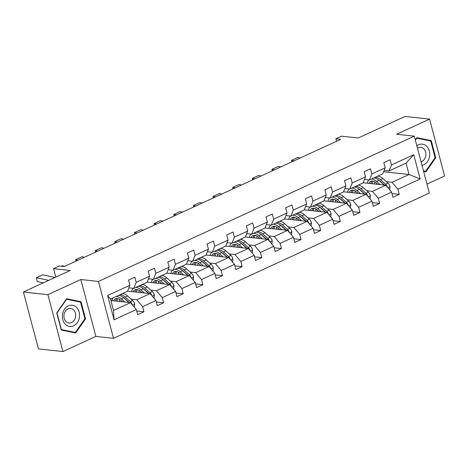 <?xml version="1.0" encoding="UTF-8"?>
<svg xmlns="http://www.w3.org/2000/svg" width="468" height="468" viewBox="0 0 468 468"><rect width="100%" height="100%" fill="white"/><g stroke="black" fill="none" stroke-linecap="round" stroke-linejoin="round"><path stroke-width="0.7" d="M62.94 351.556L95.858 336.416L80.824 279.525L47.912 294.67L62.94 351.556L38.429 348.9L23.4 292.009L70.229 270.469L53.563 268.661L55.791 277.109M47.912 294.67L23.4 292.009M426.968 184.105L444.6 175.991L429.571 119.1L405.06 116.444L358.236 137.984L341.57 136.176L335.843 138.809L336.498 141.295M113.502 338.329L429.331 193.05L414.297 136.159L98.473 281.443L113.502 338.329L95.858 336.416M386.398 181.707L392.073 182.321L409.067 174.505L420.176 178.981L397.899 189.23L399.257 194.378L391.991 193.588M383.614 171.744L409.067 174.505L406.06 163.127L389.066 170.949L384.146 170.41M392.073 182.321L397.899 189.23M366.76 190.739L372.434 191.359L385.778 185.217L391.605 192.126L392.962 197.274L399.257 194.378M391.605 192.126L378.261 198.262L379.618 203.41L372.352 202.626M347.127 199.772L352.802 200.392L366.14 194.255L371.966 201.158L373.329 206.306L379.618 203.41M371.966 201.158L358.623 207.295L359.986 212.443L352.714 211.659M327.489 208.81L333.163 209.424L346.507 203.287L352.328 210.19L353.691 215.339L359.986 212.443M352.328 210.19L338.984 216.327L340.347 221.481L333.081 220.691M307.85 217.842L313.525 218.457L326.869 212.32L332.69 219.223L334.053 224.371L340.347 221.481M332.69 219.223L319.351 225.36L320.709 230.513L313.443 229.724M288.212 226.875L293.886 227.489L307.23 221.352L313.057 228.255L314.414 233.409L320.709 230.513M313.057 228.255L299.713 234.392L301.07 239.546L293.805 238.756M268.579 235.907L274.254 236.521L287.592 230.385L293.418 237.288L294.781 242.442L301.07 239.546M293.418 237.288L280.075 243.424L281.438 248.578L274.172 247.788M248.941 244.939L254.615 245.554L267.959 239.417L273.78 246.32L275.143 251.474L281.438 248.578M273.78 246.32L260.436 252.463L261.799 257.611L254.534 256.821M229.302 253.972L234.977 254.586L248.321 248.449L254.147 255.352L255.505 260.506L261.799 257.611M254.147 255.352L240.804 261.495L242.161 266.643L234.895 265.853M209.664 263.004L215.339 263.624L228.682 257.482L234.509 264.391L235.866 269.539L242.161 266.643M234.509 264.391L221.165 270.527L222.528 275.675L215.257 274.886M190.031 272.037L195.706 272.657L209.05 266.514L214.87 273.423L216.234 278.571L222.528 275.675M214.87 273.423L201.527 279.56L202.89 284.708L195.624 283.924M170.393 281.069L176.067 281.689L189.411 275.553L195.232 282.456L196.595 287.604L202.89 284.708M195.232 282.456L181.888 288.592L183.251 293.74L175.986 292.956M150.754 290.107L156.429 290.722L169.773 284.585L175.599 291.488L176.957 296.636L183.251 293.74M175.599 291.488L162.256 297.625L163.613 302.778L156.347 301.989M131.122 299.14L136.796 299.754L150.134 293.617L155.961 300.52L157.318 305.668L163.613 302.778M155.961 300.52L142.617 306.657L143.98 311.811L136.709 311.021M136.323 309.553L114.046 319.802L107.622 295.507L129.905 285.258L127.495 291.271L110.501 299.087L113.508 310.465L130.502 302.65L136.323 309.553L137.686 314.707L143.98 311.811M136.2 282.368L149.544 276.225L147.127 282.239L133.789 288.376L136.2 282.368L134.837 277.214L128.542 280.11L129.905 285.258M155.838 273.33L169.176 267.193L166.766 273.207L153.422 279.343L155.838 273.33L154.475 268.182L148.18 271.077L149.544 276.225M175.471 264.297L188.815 258.161L186.404 264.174L173.061 270.311L175.471 264.297L174.114 259.149L167.819 262.045L169.176 267.193M195.109 255.265L208.453 249.128L206.043 255.136L192.699 261.279L195.109 255.265L193.746 250.117L187.457 253.012L188.815 258.161M214.748 246.232L228.091 240.096L225.675 246.104L212.337 252.246L214.748 246.232L213.385 241.084L207.09 243.98L208.453 249.128M234.38 237.2L247.724 231.063L245.314 237.071L231.97 243.208L234.38 237.2L233.023 232.046L226.728 234.942L228.091 240.096M254.019 228.168L267.363 222.031L264.952 228.039L251.608 234.175L254.019 228.168L252.661 223.014L246.367 225.909L247.724 231.063M273.657 219.135L287.001 212.999L284.591 219.006L271.247 225.143L273.657 219.135L272.294 213.981L265.999 216.877L267.363 222.031M293.296 210.103L306.639 203.96L304.223 209.974L290.88 216.111L293.296 210.103L291.933 204.949L285.638 207.845L287.001 212.999M312.928 201.07L326.272 194.928L323.862 200.942L310.518 207.078L312.928 201.07L311.571 195.916L305.276 198.812L306.639 203.96M332.567 192.032L345.91 185.895L343.5 191.909L330.156 198.046L332.567 192.032L331.209 186.884L324.915 189.78L326.272 194.928M352.205 183L365.549 176.863L363.139 182.877L349.795 189.013L352.205 183L350.842 177.852L344.547 180.747L345.91 185.895M371.844 173.967L385.182 167.831L382.771 173.839L369.427 179.981L371.844 173.967L370.48 168.819L364.186 171.715L365.549 176.863M389.066 170.949L391.476 164.935L390.119 159.787L383.824 162.683L385.182 167.831M391.476 164.935L413.759 154.686L420.176 178.981M53.563 268.661L59.29 266.023L64.192 266.555L340.745 139.341L335.843 138.809M369.427 179.981L364.513 179.443M363.18 182.766L385.778 185.217M372.434 191.359L378.261 198.262M349.795 189.013L344.875 188.481M343.541 191.798L366.14 194.255M352.802 200.392L358.623 207.295M330.156 198.046L325.237 197.514M323.903 200.831L346.507 203.287M333.163 209.424L338.984 216.327M310.518 207.078L305.598 206.546M304.27 209.869L326.869 212.32M313.525 218.457L319.351 225.36M290.88 216.111L285.966 215.578M284.632 218.901L307.23 221.352M293.886 227.489L299.713 234.392M271.247 225.143L266.327 224.611M264.993 227.934L287.592 230.385M274.254 236.521L280.075 243.424M251.608 234.175L246.689 233.643M245.361 236.966L267.959 239.417M254.615 245.554L260.436 252.463M231.97 243.208L227.056 242.676M225.722 245.998L248.321 248.449M234.977 254.586L240.804 261.495M212.337 252.246L207.418 251.708M206.084 255.031L228.682 257.482M215.339 263.624L221.165 270.527M192.699 261.279L187.779 260.74M186.445 264.063L209.05 266.514M195.706 272.657L201.527 279.56M173.061 270.311L168.141 269.779M166.813 273.096L189.411 275.553M176.067 281.689L181.888 288.592M153.422 279.343L148.508 278.811M147.174 282.128L169.773 284.585M156.429 290.722L162.256 297.625M133.789 288.376L128.87 287.843M127.536 291.166L150.134 293.617M136.796 299.754L142.617 306.657M107.622 295.507L110.501 299.087M80.824 279.525L98.473 281.443M429.571 119.1L396.653 134.246L414.297 136.159M110.881 300.52L130.502 302.65M113.508 310.465L114.046 319.802M413.759 154.686L406.06 163.127M81.04 301.72L66.632 298.742L56.751 312.893L61.273 330.028L75.687 333.005L85.568 318.854L81.04 301.72L66.386 299.093M423.622 171.452L425.874 171.92L435.761 157.763L431.233 140.628L416.824 137.65L415.28 139.868M84.895 318.778L85.568 318.854M427.149 140.312L416.578 138.007M427.114 140.184L431.233 140.628M435.088 157.693L435.761 157.763M48.695 280.373L36.358 277.717L37.194 281.531L43.313 282.847M54.99 277.477L42.652 274.821L36.358 277.717L37.194 281.531M134.363 307.23L134.755 304.013A4.364 2.358 -114.7 0 0 132.707 300.555L127.612 295.998A12.595 6.804 -114.7 0 0 122.435 293.6M119.498 299.333A10.454 5.645 -114.7 0 0 119.363 301.439M124.827 302.035L121.317 298.894A12.595 6.804 -114.7 0 0 116.14 296.496M113.227 297.835A12.595 6.804 -114.7 0 0 111.922 300.631M122.505 301.784L121.06 300.491A10.454 5.645 -114.7 0 0 115.432 298.783A10.454 5.645 -114.7 0 0 113.613 300.819M132.034 304.469L131.941 303.948A4.364 2.358 -114.7 0 0 130.315 301.655L125.219 297.098A12.595 6.804 -114.7 0 0 120.042 294.7M117.006 301.187A10.454 5.645 65.3 0 1 117.714 298.602M123.447 297.572A10.454 5.645 65.3 0 1 124.962 298.695L129.226 302.509M118.533 295.396A12.595 6.804 65.3 0 1 123.71 297.794L128.805 302.351A4.364 2.358 65.3 0 1 128.94 302.48M116.748 298.496A10.454 5.645 -114.7 0 0 115.614 301.035M64.724 266.31L62.291 265.789L61.296 266.245M78.068 260.173L75.635 259.646L75.962 261.144M84.363 257.277L81.929 256.751L75.635 259.646L75.769 261.232M154.001 298.198L154.393 294.98A4.364 2.358 -114.7 0 0 152.34 291.523L147.244 286.966A12.595 6.804 -114.7 0 0 142.073 284.567M139.136 290.3A10.454 5.645 -114.7 0 0 139.002 292.406M144.46 293.003L140.956 289.862A12.595 6.804 -114.7 0 0 135.778 287.457M133.351 288.329A12.595 6.804 -114.7 0 0 131.561 291.599M142.137 292.746L140.698 291.459A10.454 5.645 -114.7 0 0 135.071 289.75A10.454 5.645 -114.7 0 0 133.245 291.78M151.673 295.437L151.579 294.916A4.364 2.358 -114.7 0 0 149.947 292.623L144.858 288.066A12.595 6.804 -114.7 0 0 139.68 285.667M136.644 292.149A10.454 5.645 65.3 0 1 137.346 289.569M143.085 288.534A10.454 5.645 65.3 0 1 144.6 289.663L148.865 293.477M138.171 286.357A12.595 6.804 65.3 0 1 143.343 288.762L148.438 293.319A4.364 2.358 65.3 0 1 148.578 293.448M136.387 289.464A10.454 5.645 -114.7 0 0 135.252 292.003M173.64 289.166L174.032 285.948A4.364 2.358 -114.7 0 0 171.978 282.491L166.883 277.933A12.595 6.804 -114.7 0 0 161.712 275.529M158.769 281.268A10.454 5.645 -114.7 0 0 158.634 283.374M164.098 283.965L160.588 280.829A12.595 6.804 -114.7 0 0 155.417 278.425M152.983 279.297A12.595 6.804 -114.7 0 0 151.199 282.567M161.776 283.713L160.331 282.426A10.454 5.645 -114.7 0 0 154.703 280.718A10.454 5.645 -114.7 0 0 152.884 282.748M171.306 286.404L171.212 285.884A4.364 2.358 -114.7 0 0 169.586 283.59L164.49 279.033A12.595 6.804 -114.7 0 0 159.319 276.635M156.277 283.117A10.454 5.645 65.3 0 1 156.985 280.537M162.724 279.501A10.454 5.645 65.3 0 1 164.233 280.63L168.503 284.445M157.81 277.325A12.595 6.804 65.3 0 1 162.981 279.729L168.076 284.287A4.364 2.358 65.3 0 1 168.217 284.415M156.019 280.431A10.454 5.645 -114.7 0 0 154.885 282.97M62.554 314.116A10.7 8.57 96.2 0 0 69.159 326.389A10.7 8.57 96.2 0 0 79.367 317.591A10.7 8.57 96.2 0 0 72.768 305.317A10.7 8.57 96.2 0 0 62.554 314.116M64.046 314.537A7.324 5.868 96.2 0 0 69.012 323.014A7.324 5.868 96.2 0 0 75.559 316.918A7.324 5.868 96.2 0 0 70.592 308.441A7.324 5.868 96.2 0 0 64.046 314.537M75.348 332.455L61.384 329.566L57.002 312.969L66.579 299.251L80.537 302.141L84.924 318.737L75.348 332.455L61.249 329.922M422.007 165.327A10.7 8.57 96.2 0 0 429.56 156.499A10.7 8.57 96.2 0 0 426.208 145.835A10.7 8.57 96.2 0 0 416.842 145.794M421.06 161.758A7.324 5.868 96.2 0 0 425.751 155.826A7.324 5.868 96.2 0 0 420.785 147.356A7.324 5.868 96.2 0 0 417.474 148.186M415.362 140.178L416.766 138.165L430.73 141.049L435.117 157.652L425.541 171.364L423.487 170.937M423.54 171.148L425.541 171.364M97.707 251.141L95.267 250.614L95.595 252.112M104.001 248.245L101.562 247.718L95.267 250.614L95.408 252.199M193.272 280.133L193.67 276.916A4.364 2.358 -114.7 0 0 191.617 273.458L186.521 268.901A12.595 6.804 -114.7 0 0 181.344 266.497M178.407 272.236A10.454 5.645 -114.7 0 0 178.273 274.342M183.737 274.932L180.227 271.797A12.595 6.804 -114.7 0 0 175.05 269.392M172.622 270.264A12.595 6.804 -114.7 0 0 170.832 273.534M181.414 274.681L179.969 273.394A10.454 5.645 -114.7 0 0 174.342 271.686A10.454 5.645 -114.7 0 0 172.522 273.716M190.944 277.372L190.85 276.845A4.364 2.358 -114.7 0 0 189.224 274.558L184.129 270.001A12.595 6.804 -114.7 0 0 178.951 267.597M175.915 274.084A10.454 5.645 65.3 0 1 176.623 271.504M182.362 270.469A10.454 5.645 65.3 0 1 183.871 271.598L188.136 275.412M177.442 268.293A12.595 6.804 65.3 0 1 182.619 270.697L187.715 275.254A4.364 2.358 65.3 0 1 187.849 275.383M175.658 271.399A10.454 5.645 -114.7 0 0 174.523 273.932M117.339 242.108L114.906 241.582L115.233 243.079M123.634 239.212L121.2 238.686L114.906 241.582L115.046 243.161M212.911 271.101L213.303 267.883A4.364 2.358 -114.7 0 0 211.255 264.426L206.16 259.869A12.595 6.804 -114.7 0 0 200.983 257.464M198.046 263.203A10.454 5.645 -114.7 0 0 197.911 265.309M203.375 265.9L199.865 262.764A12.595 6.804 -114.7 0 0 194.688 260.36M192.26 261.232A12.595 6.804 -114.7 0 0 190.47 264.502M201.047 265.649L199.608 264.356A10.454 5.645 -114.7 0 0 193.98 262.653A10.454 5.645 -114.7 0 0 192.155 264.683M210.582 268.339L210.489 267.813A4.364 2.358 -114.7 0 0 208.863 265.526L203.767 260.969A12.595 6.804 -114.7 0 0 198.59 258.564M195.554 265.052A10.454 5.645 65.3 0 1 196.256 262.472M201.995 261.436A10.454 5.645 65.3 0 1 203.51 262.566L207.774 266.38M197.081 259.26A12.595 6.804 65.3 0 1 202.258 261.665L207.347 266.216A4.364 2.358 65.3 0 1 207.488 266.351M195.296 262.367A10.454 5.645 -114.7 0 0 194.161 264.9M136.978 233.076L134.544 232.549L134.872 234.041M143.272 230.18L140.839 229.653L134.544 232.549L134.685 234.129M232.549 262.068L232.941 258.845A4.364 2.358 -114.7 0 0 230.888 255.393L225.792 250.836A12.595 6.804 -114.7 0 0 220.621 248.432M217.684 254.171A10.454 5.645 -114.7 0 0 217.55 256.277M223.008 256.868L219.498 253.732A12.595 6.804 -114.7 0 0 214.326 251.328M211.899 252.194A12.595 6.804 -114.7 0 0 210.109 255.469M220.685 256.616L219.24 255.323A10.454 5.645 -114.7 0 0 213.619 253.621A10.454 5.645 -114.7 0 0 211.793 255.651M230.221 259.301L230.121 258.781A4.364 2.358 -114.7 0 0 228.495 256.493L223.406 251.936A12.595 6.804 -114.7 0 0 218.228 249.532M215.192 256.019A10.454 5.645 65.3 0 1 215.894 253.434M221.633 252.404A10.454 5.645 65.3 0 1 223.148 253.527L227.413 257.347M216.719 250.228A12.595 6.804 65.3 0 1 221.891 252.632L226.986 257.184A4.364 2.358 65.3 0 1 227.126 257.312M214.935 253.334A10.454 5.645 -114.7 0 0 213.8 255.867M156.616 224.043L154.183 223.517L154.51 225.009M162.911 221.148L160.477 220.621L154.183 223.517L154.317 225.096M252.188 253.03L252.58 249.813A4.364 2.358 -114.7 0 0 250.526 246.355L245.431 241.804A12.595 6.804 -114.7 0 0 240.254 239.4M237.317 245.138A10.454 5.645 -114.7 0 0 237.182 247.244M242.646 247.835L239.136 244.7A12.595 6.804 -114.7 0 0 233.965 242.295M231.531 243.161A12.595 6.804 -114.7 0 0 229.747 246.437M240.324 247.584L238.879 246.291A10.454 5.645 -114.7 0 0 233.251 244.589A10.454 5.645 -114.7 0 0 231.432 246.618M249.853 250.269L249.76 249.748A4.364 2.358 -114.7 0 0 248.134 247.455L243.038 242.904A12.595 6.804 -114.7 0 0 237.867 240.499M234.825 246.987A10.454 5.645 65.3 0 1 235.533 244.401M241.272 243.372A10.454 5.645 65.3 0 1 242.781 244.495L247.051 248.315M236.352 241.195A12.595 6.804 65.3 0 1 241.529 243.594L246.624 248.151A4.364 2.358 65.3 0 1 246.765 248.28M234.567 244.296A10.454 5.645 -114.7 0 0 233.433 246.835M176.255 215.005L173.815 214.484L174.143 215.976M182.543 212.115L180.11 211.589L173.815 214.484L173.956 216.064M271.82 243.998L272.218 240.78A4.364 2.358 -114.7 0 0 270.165 237.323L265.069 232.766A12.595 6.804 -114.7 0 0 259.892 230.367M256.955 236.106A10.454 5.645 -114.7 0 0 256.821 238.212M262.285 238.803L258.775 235.661A12.595 6.804 -114.7 0 0 253.597 233.263M251.17 234.129A12.595 6.804 -114.7 0 0 249.38 237.405M259.962 238.551L258.517 237.258A10.454 5.645 -114.7 0 0 252.89 235.556A10.454 5.645 -114.7 0 0 251.07 237.586M269.492 241.236L269.398 240.716A4.364 2.358 -114.7 0 0 267.772 238.423L262.677 233.871A12.595 6.804 -114.7 0 0 257.499 231.467M254.463 237.955A10.454 5.645 65.3 0 1 255.171 235.369M260.91 234.339A10.454 5.645 65.3 0 1 262.419 235.462L266.684 239.277M255.99 232.163A12.595 6.804 65.3 0 1 261.167 234.562L266.263 239.119A4.364 2.358 65.3 0 1 266.397 239.247M254.206 235.264A10.454 5.645 -114.7 0 0 253.071 237.802M195.887 205.973L193.454 205.452L193.781 206.944M202.182 203.077L199.748 202.556L193.454 205.452L193.594 207.031M291.459 234.965L291.851 231.748A4.364 2.358 -114.7 0 0 289.797 228.29L284.708 223.733A12.595 6.804 -114.7 0 0 279.531 221.335M276.594 227.068A10.454 5.645 -114.7 0 0 276.459 229.174M281.923 229.77L278.413 226.629A12.595 6.804 -114.7 0 0 273.236 224.231M270.808 225.096A12.595 6.804 -114.7 0 0 269.018 228.366M279.595 229.519L278.156 228.226A10.454 5.645 -114.7 0 0 272.528 226.524A10.454 5.645 -114.7 0 0 270.703 228.554M289.13 232.204L289.037 231.683A4.364 2.358 -114.7 0 0 287.411 229.39L282.315 224.833A12.595 6.804 -114.7 0 0 277.138 222.435M274.102 228.922A10.454 5.645 65.3 0 1 274.804 226.336M280.543 225.307A10.454 5.645 65.3 0 1 282.058 226.43L286.322 230.244M275.629 223.131A12.595 6.804 65.3 0 1 280.806 225.529L285.895 230.086A4.364 2.358 65.3 0 1 286.036 230.215M273.844 226.231A10.454 5.645 -114.7 0 0 272.709 228.77M215.526 196.94L213.092 196.42L213.42 197.911M221.82 194.044L219.387 193.524L213.092 196.42L213.232 197.999M235.164 187.908L232.731 187.381L233.058 188.879M241.459 185.012L239.019 184.491L232.731 187.381L232.865 188.967M254.803 178.875L252.363 178.349L252.691 179.847M261.091 175.98L258.658 175.453L252.363 178.349L252.504 179.934M311.097 225.933L311.489 222.715A4.364 2.358 -114.7 0 0 309.436 219.258L304.34 214.701A12.595 6.804 -114.7 0 0 299.169 212.302M296.226 218.035A10.454 5.645 -114.7 0 0 296.098 220.141M301.556 220.738L298.046 217.597A12.595 6.804 -114.7 0 0 292.874 215.198M290.447 216.064A12.595 6.804 -114.7 0 0 288.657 219.334M299.233 220.486L297.788 219.194A10.454 5.645 -114.7 0 0 292.167 217.485A10.454 5.645 -114.7 0 0 290.341 219.521M308.769 223.172L308.669 222.651A4.364 2.358 -114.7 0 0 307.043 220.358L301.948 215.801A12.595 6.804 -114.7 0 0 296.776 213.402M293.74 219.89A10.454 5.645 65.3 0 1 294.442 217.304M300.181 216.274A10.454 5.645 65.3 0 1 301.69 217.398L305.961 221.212M295.267 214.098A12.595 6.804 65.3 0 1 300.438 216.497L305.534 221.054A4.364 2.358 65.3 0 1 305.674 221.183M293.477 217.199A10.454 5.645 -114.7 0 0 292.342 219.738M330.736 216.9L331.128 213.683A4.364 2.358 -114.7 0 0 329.074 210.226L323.979 205.668A12.595 6.804 -114.7 0 0 318.802 203.27M315.865 209.003A10.454 5.645 -114.7 0 0 315.73 211.109M321.194 211.7L317.684 208.564A12.595 6.804 -114.7 0 0 312.513 206.16M310.079 207.031A12.595 6.804 -114.7 0 0 308.295 210.302M318.872 211.448L317.427 210.161A10.454 5.645 -114.7 0 0 311.799 208.453A10.454 5.645 -114.7 0 0 309.98 210.483M328.401 214.139L328.308 213.619A4.364 2.358 -114.7 0 0 326.682 211.325L321.586 206.768A12.595 6.804 -114.7 0 0 316.415 204.37M313.373 210.852A10.454 5.645 65.3 0 1 314.081 208.272M319.82 207.236A10.454 5.645 65.3 0 1 321.329 208.365L325.593 212.179M314.9 205.06A12.595 6.804 65.3 0 1 320.077 207.464L325.172 212.022A4.364 2.358 65.3 0 1 325.313 212.15M313.115 208.166A10.454 5.645 -114.7 0 0 311.98 210.705M350.368 207.868L350.76 204.651A4.364 2.358 -114.7 0 0 348.713 201.193L343.617 196.636A12.595 6.804 -114.7 0 0 338.44 194.232M335.503 199.971A10.454 5.645 -114.7 0 0 335.369 202.077M340.833 202.667L337.323 199.532A12.595 6.804 -114.7 0 0 332.145 197.127M329.718 197.999A12.595 6.804 -114.7 0 0 327.928 201.269M338.51 202.416L337.065 201.129A10.454 5.645 -114.7 0 0 331.438 199.421A10.454 5.645 -114.7 0 0 329.618 201.451M348.04 205.107L347.946 204.586A4.364 2.358 -114.7 0 0 346.32 202.293L341.225 197.736A12.595 6.804 -114.7 0 0 336.047 195.337M333.011 201.819A10.454 5.645 65.3 0 1 333.719 199.239M339.458 198.204A10.454 5.645 65.3 0 1 340.967 199.333L345.232 203.147M334.538 196.028A12.595 6.804 65.3 0 1 339.715 198.432L344.811 202.989A4.364 2.358 65.3 0 1 344.945 203.118M332.754 199.134A10.454 5.645 -114.7 0 0 331.619 201.673M274.435 169.843L272.002 169.317L272.329 170.814M280.73 166.947L278.296 166.421L272.002 169.317L272.142 170.896M370.007 198.836L370.399 195.618A4.364 2.358 -114.7 0 0 368.345 192.161L363.25 187.604A12.595 6.804 -114.7 0 0 358.079 185.199M355.142 190.938A10.454 5.645 -114.7 0 0 355.007 193.044M360.465 193.635L356.961 190.499A12.595 6.804 -114.7 0 0 351.784 188.095M349.356 188.967A12.595 6.804 -114.7 0 0 347.566 192.237M358.143 193.383L356.704 192.096A10.454 5.645 -114.7 0 0 351.076 190.388A10.454 5.645 -114.7 0 0 349.251 192.418M367.678 196.074L367.585 195.548A4.364 2.358 -114.7 0 0 365.958 193.261L360.863 188.703A12.595 6.804 -114.7 0 0 355.686 186.299M352.65 192.787A10.454 5.645 65.3 0 1 353.352 190.207M359.091 189.171A10.454 5.645 65.3 0 1 360.606 190.3L364.87 194.115M354.177 186.995A12.595 6.804 65.3 0 1 359.348 189.4L364.443 193.957A4.364 2.358 65.3 0 1 364.584 194.085M352.392 190.102A10.454 5.645 -114.7 0 0 351.257 192.635M294.074 160.811L291.64 160.284L291.968 161.782M300.368 157.915L297.935 157.388L291.64 160.284L291.775 161.864M389.645 189.803L390.037 186.586A4.364 2.358 -114.7 0 0 387.984 183.128L382.888 178.571A12.595 6.804 -114.7 0 0 377.717 176.167M374.774 181.906A10.454 5.645 -114.7 0 0 374.646 184.012M380.104 184.603L376.594 181.467A12.595 6.804 -114.7 0 0 371.422 179.063M368.989 179.934A12.595 6.804 -114.7 0 0 367.204 183.204M377.781 184.351L376.336 183.058A10.454 5.645 -114.7 0 0 370.709 181.356A10.454 5.645 -114.7 0 0 368.889 183.386M387.317 187.036L387.217 186.516A4.364 2.358 -114.7 0 0 385.591 184.228L380.496 179.671A12.595 6.804 -114.7 0 0 375.324 177.267M372.288 183.754A10.454 5.645 65.3 0 1 372.99 181.174M378.729 180.139A10.454 5.645 65.3 0 1 380.238 181.268L384.509 185.082M373.815 177.963A12.595 6.804 65.3 0 1 378.986 180.367L384.082 184.918A4.364 2.358 65.3 0 1 384.222 185.047M372.025 181.069A10.454 5.645 -114.7 0 0 370.89 183.602M132.573 305.107L134.749 304.106M125.219 297.098L127.612 295.998M121.317 298.894L123.71 297.794M130.315 301.655L132.707 300.555M131.561 303.907L131.941 303.948M152.205 296.074L154.381 295.074M144.858 288.066L147.244 286.966M140.956 289.862L143.343 288.762M149.947 292.623L152.34 291.523M151.199 294.875L151.579 294.916M171.844 287.036L174.02 286.036M164.49 279.033L166.883 277.933M160.588 280.829L162.981 279.729M169.586 283.59L171.978 282.491M170.832 285.837L171.212 285.884M191.482 278.004L193.658 277.003M184.129 270.001L186.521 268.901M180.227 271.797L182.619 270.697M189.224 274.558L191.617 273.458M190.47 276.804L190.85 276.845M211.121 268.971L213.291 267.971M203.767 260.969L206.16 259.869M199.865 262.764L202.258 261.665M208.863 265.526L211.255 264.426M210.109 267.772L210.489 267.813M230.753 259.939L232.929 258.939M223.406 251.936L225.792 250.836M219.498 253.732L221.891 252.632M228.495 256.493L230.888 255.393M229.747 258.74L230.121 258.781M250.392 250.906L252.568 249.906M243.038 242.904L245.431 241.804M239.136 244.7L241.529 243.594M248.134 247.455L250.526 246.355M249.38 249.707L249.76 249.748M270.03 241.874L272.206 240.874M262.677 233.871L265.069 232.766M258.775 235.661L261.167 234.562M267.772 238.423L270.165 237.323M269.018 240.675L269.398 240.716M289.669 232.842L291.839 231.841M282.315 224.833L284.708 223.733M278.413 226.629L280.806 225.529M287.411 229.39L289.797 228.29M288.657 231.642L289.037 231.683M309.301 223.809L311.477 222.809M301.948 215.801L304.34 214.701M298.046 217.597L300.438 216.497M307.043 220.358L309.436 219.258M308.289 222.61L308.669 222.651M328.94 214.777L331.116 213.777M321.586 206.768L323.979 205.668M317.684 208.564L320.077 207.464M326.682 211.325L329.074 210.226M327.928 213.578L328.308 213.619M348.578 205.739L350.754 204.738M341.225 197.736L343.617 196.636M337.323 199.532L339.715 198.432M346.32 202.293L348.713 201.193M347.566 204.539L347.946 204.586M368.217 196.706L370.387 195.706M360.863 188.703L363.25 187.604M356.961 190.499L359.348 189.4M365.958 193.261L368.345 192.161M367.204 195.507L367.585 195.548M387.849 187.674L390.025 186.673M380.496 179.671L382.888 178.571M376.594 181.467L378.986 180.367M385.591 184.228L387.984 183.128M386.837 186.475L387.217 186.516"/></g></svg>
